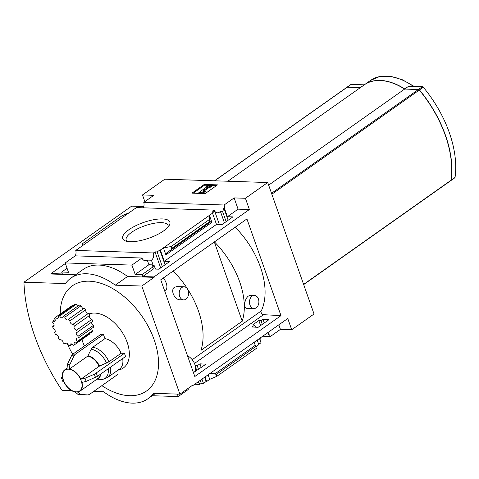 <?xml version="1.0" encoding="UTF-8"?>
<svg xmlns="http://www.w3.org/2000/svg" width="479" height="479" viewBox="0 0 479 479"><rect width="100%" height="100%" fill="white"/><g stroke="black" fill="none" stroke-linecap="round" stroke-linejoin="round"><path stroke-width="0.72" d="M173.176 271.03A68.886 42.194 -125.2 0 1 200.994 350.347L242.236 321.211A68.886 42.194 -125.2 0 0 214.412 241.901M192.211 359.711L261.271 310.931A68.886 42.194 -125.2 0 0 235.183 227.226M184.11 286.801A6.556 4.7 -88.1 0 1 188.504 291.891A6.556 4.7 -88.1 0 1 185.954 299.183A6.556 4.7 -88.1 0 1 183.685 299.908A6.556 4.7 -88.1 0 1 179.29 294.819A6.556 4.7 -88.1 0 1 181.846 287.526A6.556 4.7 -88.1 0 1 184.11 286.801L176.967 286.574L174.41 287.28C170.129 290.25 174.661 299.8 179.864 299.764M250.571 295.303L248.475 296.01C244.158 299.088 243.452 308.554 246.829 308.284M280.981 315.631L194.809 376.5L160.758 279.802L246.924 218.933L280.981 315.631L263.522 314.685A2.383 1.461 -125.2 0 1 261.558 313.326A2.383 1.461 -125.2 0 1 261.091 311.057M252.098 326.995L258.121 327.325L269.042 319.607L263.019 319.277L261.019 320.691L258.846 320.577L252.613 324.978L254.792 325.097L252.098 326.995M193.45 372.65L205.958 364.172L199.935 363.848L197.24 365.746L195.234 365.639M129.085 212.766L83.077 245.266L82.454 243.703L122.007 215.76L129.085 212.766L136.407 207.593L214.101 210.107A5.718 4.101 91.9 0 0 217.448 212.802A5.718 4.101 91.9 0 0 220.358 211.275L222.513 211.347A5.718 4.101 91.9 0 0 223.837 208L224.334 208.018L227.393 216.712L232.872 216.891L221.945 224.603L216.472 224.429L212.514 213.191L212.011 213.173L214.706 211.269L219.37 224.525M223.837 208L228.142 220.232M263.019 319.277L264.312 322.948M267.737 332.666L268.342 334.39L268.839 334.402L268.132 332.384M222.513 211.347L226.142 221.645M261.019 320.691L262.312 324.361M268.342 334.39A5.718 4.101 91.9 0 0 266.569 333.755A5.718 4.101 91.9 0 0 266.168 333.773M220.358 211.275L224.435 222.849M258.846 320.577L260.606 325.57M214.101 210.107L212.55 211.203L214.706 211.269M260.289 337.923A5.718 4.101 91.9 0 0 260.169 340.365M254.792 325.097L255.523 327.181M259.504 338.479L261.007 342.748L258.708 344.371M255.792 346.796L258.81 344.664L257.205 340.102M165.051 264.797L159.848 250.026L160.345 250.038L164.303 261.277L169.782 261.456L158.86 269.174L153.382 268.994L152.711 267.09L152.208 267.072L154.208 265.659L155.412 269.06M154.208 265.659L152.053 265.588L153.052 264.881L151.412 260.217A5.718 4.101 91.9 0 0 153.448 252.954L154.998 251.858L160.651 267.905M164.854 291.436L164.95 291.37A10.49 6.425 -125.2 0 0 163.309 278.006M194.564 371.866A10.49 6.425 -125.2 0 0 187.517 355.789M199.935 363.848L201.228 367.513M204.647 377.23L206.15 381.5L203.455 383.398L201.3 383.332L199.749 384.427A5.718 4.101 91.9 0 0 197.755 382.098M205.042 376.955L206.647 381.512L206.15 381.5M159.848 250.026L157.154 251.924L162.357 266.701M197.24 365.746L198.534 369.417M201.952 379.134L203.455 383.398M157.154 251.924L154.998 251.858M195.462 366.758L196.821 370.626M200.246 380.338L201.3 383.332M206.647 381.512L209.724 379.338L216.801 376.344L256.355 348.407L254.145 342.263M208.12 374.782L209.724 379.338M194.696 384.26L199.749 384.427M160.345 250.038L163.423 247.865L165.89 254.864L211.898 222.364L211.281 221.442L210.329 221.999L209.299 219.586L209.437 215.364L212.514 213.191M216.472 224.429L164.303 261.277M209.299 219.586L171.105 246.565L163.423 247.865L209.437 215.364L211.898 222.364M153.382 268.994L142.688 276.551L153.975 276.916L154.124 277.341L141.814 286.035L115.253 285.179A59.588 36.5 -125.2 0 0 70.904 278.113A59.588 36.5 -125.2 0 0 65.449 283.568L23.95 282.227A160.95 98.59 -125.2 0 0 62.036 390.373L71.706 390.684M152.711 267.09L142.012 274.641L142.688 276.551M163.65 230.878A24.974 8.293 160.6 0 1 125.181 240.835A24.974 8.293 160.6 0 1 143.502 222.49A24.974 8.293 160.6 0 1 169.273 225.31A24.974 8.293 160.6 0 1 163.65 230.878M83.077 245.266L75.754 250.439L153.448 252.954M224.334 208.018A5.718 4.101 91.9 0 0 224.118 204.994L234.129 197.917L245.422 198.282L249.379 209.521L153.975 276.916M249.379 209.521L238.087 209.155L227.393 216.712M262.708 336.216L270.413 336.468L280.431 329.39L291.717 329.756L287.759 318.517L192.36 385.912L191.642 385.888M188.025 388.445A5.718 4.101 91.9 0 0 188.235 389.493L178.224 396.564L152.208 395.726M65.378 263.468L51.049 273.587L62.342 273.952L61.665 272.042L68.473 272.264L65.186 262.935L75.203 255.858L141.94 258.019A5.718 4.101 91.9 0 0 145.281 260.714A5.718 4.101 91.9 0 0 147.263 260.085L151.412 260.217M75.754 250.439A5.718 4.101 -88.1 0 1 75.257 255.864M153.052 264.881L148.903 264.749L135.21 274.425L142.012 274.641M147.263 260.085L148.903 264.749M270.413 336.468A5.718 4.101 91.9 0 0 268.839 334.402M278.826 324.828L280.431 329.39M234.129 197.917L238.087 209.155M291.717 329.756L314.032 313.996L267.731 182.523L164.806 179.194L142.497 194.953L153.783 195.318L143.772 202.395A5.718 4.101 -88.1 0 1 143.269 207.814M143.772 202.395L224.118 204.994M62.342 376.069L61.623 377.464L62.731 378.632A13.107 8.029 54.8 0 1 64.773 369.806A13.107 8.029 54.8 0 1 67.024 368.92L67.365 364.471L71.497 355.825L72.832 354.167L100.943 334.306A22.645 13.873 54.8 0 1 103.434 334.39L104.931 338.647A17.879 10.951 54.8 0 1 121.085 353.239L124.42 353.346A22.645 13.873 54.8 0 1 125.54 356.532L97.429 376.386L86.112 381.398L81.945 382.398A13.107 8.029 54.8 0 1 79.903 391.217A13.107 8.029 54.8 0 1 77.652 392.109L80.37 394.397L87.729 394.93A22.004 13.478 54.8 0 1 86.04 394.93L78.796 394.421A16.867 10.334 54.8 0 1 77.879 394.313L75.161 392.026A13.107 8.029 54.8 0 1 63.851 381.811L62.689 381.266L61.534 378.009M122.678 358.555A17.879 10.951 54.8 0 1 119.57 369.034L107.428 377.614L102.362 379.488L97.003 379.134M91.705 322.056A2.383 1.461 54.8 0 0 93.417 325.397L78.029 336.264A2.383 1.461 -125.2 0 1 76.395 334.312A2.383 1.461 -125.2 0 1 76.682 332.42A2.383 1.461 -125.2 0 1 77.281 332.246L92.669 321.373A16.687 10.221 54.8 0 0 91.938 319.307A2.383 1.461 54.8 0 1 89.753 317.571A2.383 1.461 54.8 0 1 89.842 315.242A16.687 10.221 54.8 0 0 88.98 313.961A32.177 19.711 54.8 0 1 124.588 336.432A32.177 19.711 54.8 0 1 118.008 370.135M93.417 325.397A16.687 10.221 54.8 0 1 93.423 327.265L78.035 338.138A16.687 10.221 -125.2 0 0 78.029 336.264M78.035 338.138A2.383 1.461 -125.2 0 0 76.7 338.12A2.383 1.461 -125.2 0 0 77.311 341.419A16.687 10.221 -125.2 0 1 76.598 342.766L91.986 331.893A16.687 10.221 54.8 0 0 92.698 330.546A2.383 1.461 54.8 0 1 91.657 328.516M76.598 342.766A2.383 1.461 -125.2 0 0 74.514 342.228A2.383 1.461 -125.2 0 0 74.52 344.736L89.908 333.869A2.383 1.461 54.8 0 1 89.717 333.492M84.454 345.958A32.177 19.711 54.8 0 1 81.885 339.539M77.574 306.165L76.305 304.249L74.916 304.315L58.157 316.152A2.383 1.461 -125.2 0 1 57.941 318.23A2.383 1.461 -125.2 0 1 55.528 317.332A16.687 10.221 -125.2 0 0 54.492 318.319A2.383 1.461 -125.2 0 1 54.774 321.247A2.383 1.461 -125.2 0 1 53.061 321.008A16.687 10.221 -125.2 0 0 52.696 322.648A2.383 1.461 -125.2 0 1 53.672 326.259A2.383 1.461 -125.2 0 1 52.714 326.385A16.687 10.221 -125.2 0 0 53.085 328.396A2.383 1.461 -125.2 0 1 55.013 330.288A2.383 1.461 -125.2 0 1 54.816 332.396A2.383 1.461 -125.2 0 1 54.54 332.528A16.687 10.221 -125.2 0 0 55.594 334.564A2.383 1.461 -125.2 0 1 57.857 335.845A2.383 1.461 -125.2 0 1 58.24 338.384A16.687 10.221 -125.2 0 0 59.779 340.09L60.198 339.791M82.903 308.817L80.939 305.836L79.346 305.021L63.06 316.523A2.383 1.461 -125.2 0 1 62.623 317.727A2.383 1.461 -125.2 0 1 59.695 315.99A16.687 10.221 -125.2 0 0 58.157 316.152M88.98 313.961L88.543 313.308C86.621 313.374 85.663 312.188 85.681 309.751L84.13 308.225L68.359 319.367A2.383 1.461 -125.2 0 1 68.012 319.828A2.383 1.461 -125.2 0 1 66.108 319.445A2.383 1.461 -125.2 0 1 64.827 317.212A16.687 10.221 -125.2 0 0 63.06 316.523M101.859 385.655A64.354 39.422 -125.2 0 0 131.701 395.702A64.354 39.422 -125.2 0 0 153.717 338.509A64.354 39.422 -125.2 0 0 89.232 281.191A64.354 39.422 -125.2 0 0 60.246 313.996M67.15 343.497A64.354 39.422 -125.2 0 0 72.7 354.262M450.925 180.553A1.192 0.73 -125.2 0 0 451.002 180.505A1.192 0.73 -125.2 0 0 451.218 180.122A95.339 58.402 -125.2 0 0 419.46 89.926A1.192 0.73 -125.2 0 0 418.58 89.411L404.785 88.962L408.617 86.256L422.412 86.705A1.192 0.73 -125.2 0 1 423.286 87.22A95.339 58.402 -125.2 0 1 455.05 177.41A1.192 0.73 -125.2 0 1 454.834 177.799L451.002 180.505M404.785 88.962A60.067 36.793 -125.2 0 0 364.363 84.789A60.067 36.793 -125.2 0 0 364.285 84.843M360.483 87.531L347.347 87.106A1.192 0.73 -125.2 0 0 347.03 87.196A1.192 0.73 -125.2 0 0 346.958 87.256M364.315 84.825L351.179 84.4A1.192 0.73 -125.2 0 0 350.862 84.49L347.03 87.196M177.356 394.103L178.224 396.564M93.728 391.397L103.536 391.714A59.588 36.5 -125.2 0 0 147.885 398.779A59.588 36.5 -125.2 0 0 153.34 393.325L179.9 394.181L192.211 385.487L192.36 385.912M209.898 373.524L214.993 373.794L216.155 374.506L216.801 376.344M245.422 198.282L267.731 182.523M179.9 394.181L141.814 286.035M51.049 273.587L51.199 274.012L75.598 274.802M142.497 194.953L144.85 201.635M65.186 262.935L131.923 265.091L141.94 258.019M70.904 278.113L83.214 269.42A59.588 36.5 54.8 0 1 127.564 276.479L115.253 285.179M154.124 277.341L127.564 276.479M131.923 265.091L135.21 274.425M61.665 272.042L67.054 268.24M171.105 246.565L171.751 248.409L209.946 221.424M171.751 248.409L171.254 249.601L166.68 252.954L165.89 254.864M82.454 243.703L83.023 245.308M217.526 184.876L205.216 193.57L191.935 193.145L204.246 184.445L217.526 184.876M143.766 206.527L131.665 206.138L23.95 282.227M127.073 241.38A22.202 7.377 160.6 0 1 126.181 240.153A22.202 7.377 160.6 0 1 144.676 225.825A22.202 7.377 160.6 0 1 168.069 225.405A22.202 7.377 160.6 0 1 168.141 226.92M204.246 184.445L204.503 185.187L193.187 193.187M216.532 185.577L204.503 185.187M205.084 191.109L200.557 192.57L200.821 193.312L205.341 191.851L204.994 190.301L205.341 191.851M200.557 192.57L198.899 192.516L199.156 193.259L200.821 193.312M198.899 192.516L207.359 186.535L206.533 186.511L206.706 187.002M206.533 186.511L208.072 185.421L211.389 185.529L211.652 186.271L210.113 187.361L209.85 186.618L209.024 186.588L209.281 187.331L210.113 187.361M211.389 185.529L209.85 186.618M209.024 186.588L202.737 191.031L204.994 190.301M205.012 190.349L209.281 187.331M303.674 284.586L450.853 180.613A1.192 0.73 -125.2 0 0 451.062 180.23A95.339 58.402 -125.2 0 0 419.305 90.04A1.192 0.73 -125.2 0 0 418.424 89.519L404.629 89.07A60.067 36.793 -125.2 0 0 364.208 84.903L227.842 181.23M268.653 185.133L404.629 89.07M360.328 87.639L347.191 87.214A1.192 0.73 -125.2 0 0 346.88 87.304L214.52 180.799M92.698 330.546L77.311 341.419M72.167 344.227L70.144 345.658A2.383 1.461 -125.2 0 1 70.503 344.024A2.383 1.461 -125.2 0 1 73.203 345.329A16.687 10.221 -125.2 0 0 74.52 344.736M66.264 343.066L64.928 344.012A2.383 1.461 -125.2 0 1 65.36 343.204A2.383 1.461 -125.2 0 1 68.455 345.389A16.687 10.221 -125.2 0 0 70.144 345.658M89.842 315.242L74.455 326.109A2.383 1.461 -125.2 0 0 74.365 328.444A2.383 1.461 -125.2 0 0 76.55 330.175L91.938 319.307M77.281 332.246A16.687 10.221 -125.2 0 0 76.55 330.175M88.543 313.308L73.131 324.199A16.687 10.221 -125.2 0 1 74.455 326.109M59.779 340.09A2.383 1.461 -125.2 0 1 59.971 339.91A2.383 1.461 -125.2 0 1 62.048 340.449A2.383 1.461 -125.2 0 1 63.156 342.934A16.687 10.221 -125.2 0 0 64.928 344.012M55.031 332.186L54.54 332.528M54.109 325.397L52.714 326.385M55.121 319.547L53.061 321.008M72.497 305.345L55.528 317.332M76.305 304.249L59.695 315.99M80.939 305.836L64.827 317.212M85.681 309.751L70.048 320.792A16.687 10.221 -125.2 0 0 68.359 319.367M70.048 320.792A2.383 1.461 -125.2 0 0 70.892 323.427A2.383 1.461 -125.2 0 0 73.131 324.199M71.497 355.825A22.004 13.478 54.8 0 1 73.982 355.903L69.856 364.549L69.515 368.998A13.107 8.029 54.8 0 1 80.825 379.212L99.111 366.291L108.943 361.819L121.085 353.239M69.515 368.998L87.807 356.077L91.184 349.215A17.112 10.484 54.8 0 1 106.56 363.106M104.931 338.647L92.788 347.227L91.184 349.215M80.825 379.212L84.993 378.218L94.327 374.279A22.004 13.478 54.8 0 1 95.447 377.458M61.54 378.003L61.623 377.464M80.37 394.397A16.867 10.334 54.8 0 1 79.155 394.439A16.867 10.334 54.8 0 1 78.796 394.421L77.879 394.313M73.982 355.903L75.323 354.244L103.434 334.39M124.42 353.346L94.327 374.279M117.792 374.404L89.465 394.409L88.082 394.924L86.04 394.93M256.235 307.793A6.556 4.7 -88.1 0 1 253.972 308.512A6.556 4.7 -88.1 0 1 249.577 303.423A6.556 4.7 -88.1 0 1 252.128 296.13A6.556 4.7 -88.1 0 1 254.397 295.411A6.556 4.7 -88.1 0 1 258.792 300.495A6.556 4.7 -88.1 0 1 256.235 307.793M214.323 241.961L242.236 321.211M194.48 363.453L263.522 314.685M451.218 180.122L455.05 177.41M419.46 89.926L423.286 87.22M418.58 89.411L422.412 86.705M364.363 84.789L370.447 80.49A60.067 36.793 54.8 0 1 413.485 86.412M347.347 87.106L351.179 84.4M216.155 374.506L255.708 346.562M166.68 252.954L211.281 221.442M171.254 249.601L210.329 221.999M214.993 373.794L255.271 345.341M303.608 284.394L451.062 180.23M271.844 194.205L419.305 90.04M271.527 193.294L418.424 89.519M214.706 180.805L347.191 87.214M76.323 391.852A12.741 7.802 54.8 0 1 62.647 374.602A12.741 7.802 54.8 0 1 78.017 375.099A12.741 7.802 54.8 0 1 76.323 391.852M67.365 364.471A16.867 10.334 54.8 0 1 69.856 364.549M87.807 356.077A13.107 8.029 54.8 0 1 99.111 366.291M88.07 355.747A13.238 8.107 54.8 0 1 99.512 366.082M92.788 347.227A17.879 10.951 54.8 0 1 108.943 361.819M84.993 378.218A16.867 10.334 54.8 0 1 86.112 381.398M100.524 374.201A13.107 8.029 54.8 0 1 98.195 378.296L79.903 391.217M100.949 373.901A13.238 8.107 54.8 0 1 97.584 378.727M108.188 368.788A17.112 10.484 54.8 0 1 101.841 379.494M110.529 367.13A17.879 10.951 54.8 0 1 107.428 377.614M72.832 354.167A22.645 13.873 54.8 0 1 75.323 354.244M96.309 373.207A22.645 13.873 54.8 0 1 97.429 376.386M155.501 393.397L147.885 398.779M370.447 80.49L379.619 76.562L390.475 76.311L402.258 79.688L414.209 86.436M64.773 369.806L66.886 368.315M179.864 299.782L183.685 299.908M246.829 308.278L253.972 308.512M250.571 295.286L254.397 295.411"/></g></svg>
